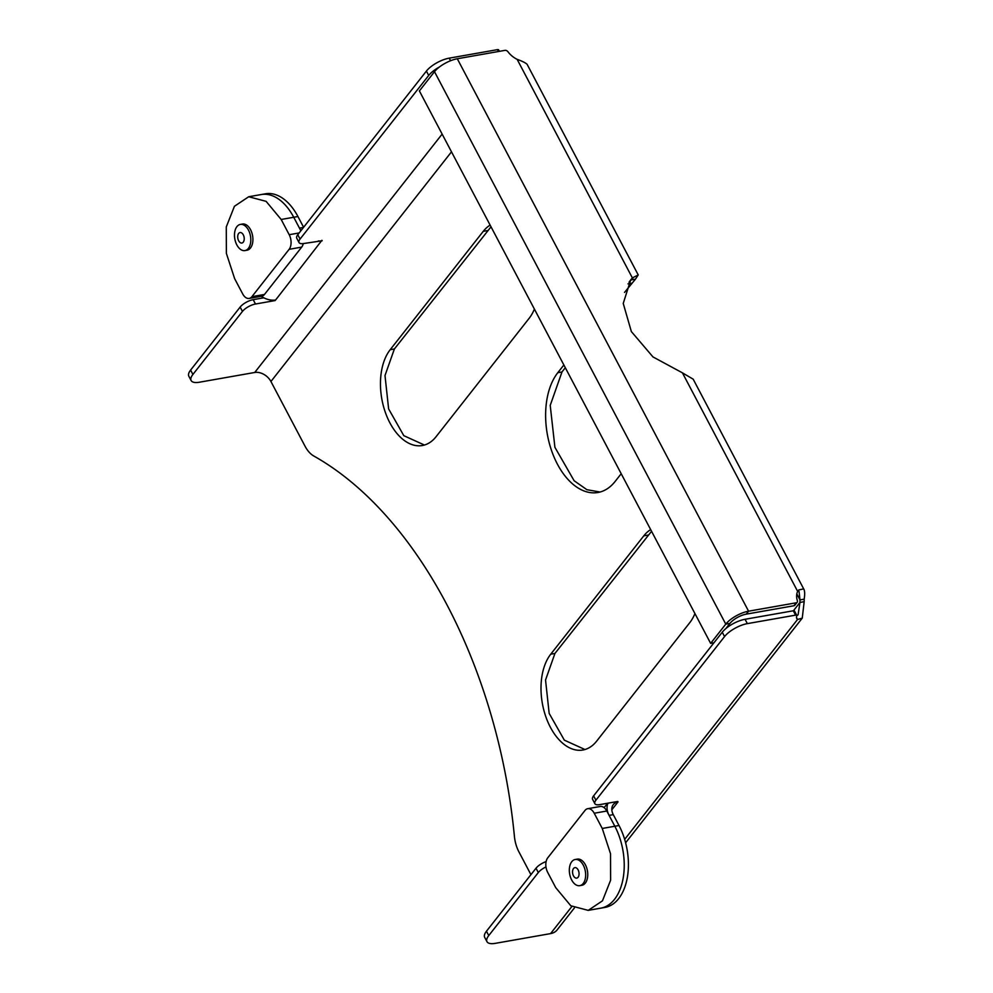 <?xml version="1.0" encoding="UTF-8"?>
<svg xmlns="http://www.w3.org/2000/svg" width="993" height="993" viewBox="0 0 993 993"><rect width="100%" height="100%" fill="white"/><g stroke="black" fill="none" stroke-linecap="round" stroke-linejoin="round"><path stroke-width="1.49" d="M713.955 642.781L710.64 643.365L725.771 624.125A18.594 7.038 -27.8 0 1 748.573 611.191L796.237 602.788A2.656 1.874 38.2 0 0 797.18 602.255A2.656 1.874 38.2 0 0 797.367 600.691A18.594 13.12 38.2 0 1 797.652 591.394L798.769 589.966L803.672 588.861C804.802 590.661 804.975 594.099 804.181 599.176L804.169 601.684L799.973 602.416A18.594 11.134 80 0 1 799.986 599.909L799.067 591.48L797.863 591.083M725.895 628.544L729.954 623.393L725.771 624.125L434.5 71.695L419.381 90.934L710.64 643.365M434.5 71.695A18.594 7.038 -27.8 0 1 457.301 58.761L504.965 50.358A2.656 1.874 38.2 0 1 507.944 51.735A18.594 13.12 38.2 0 0 517.142 59.357C522.144 61.132 525.458 62.782 527.097 64.297L638.226 274.937L635.458 279.17L631.275 279.902L633.323 277.444M797.18 602.255L794.847 605.221A2.656 1.874 38.2 0 1 793.904 605.755L746.24 614.146A13.281 5.027 152.2 0 0 729.954 623.393M633.199 277.519L630.046 280.858A66.407 46.857 38.2 0 0 629.599 281.342M630.245 280.609L632.367 277.903L630.729 279.84L623.232 303.424L631.362 331.575L652.972 356.921L682.427 372.847L797.652 591.394M517.142 59.357L632.367 277.903L638.226 274.937M624.535 292.401L635.458 279.17M600.057 492.031L586.888 489.686L574.128 480.736L554.913 447.322L550.221 405.392L561.976 371.978L565.315 367.72M424.421 445.038L403.803 435.666L388.623 408.905L384.999 375.528L394.382 348.977L491.026 226.814M584.964 749.529L564.347 740.157L549.166 713.396L545.542 680.019L554.926 653.468L651.557 531.305M530.932 874.659L518.929 851.882A26.563 15.913 80 0 1 514.424 836.429A398.429 238.668 80 0 0 446.862 604.638A398.429 238.668 80 0 0 313.875 456.06A26.563 15.913 80 0 1 305.012 446.155L270.928 381.498A13.281 9.371 38.2 0 0 254.717 372.474L199.419 382.218A18.594 7.038 -27.8 0 1 191.115 380.53A18.594 7.038 -27.8 0 1 192.903 374.448L242.453 311.417A10.625 4.022 -27.8 0 1 255.486 304.019L253.19 299.675L263.815 297.801M574.388 907.95L557.16 929.87A18.594 13.12 -141.8 0 1 550.569 933.606L495.271 943.35A18.594 7.038 152.2 0 1 486.967 941.662A18.594 7.038 152.2 0 1 488.755 935.58L538.305 872.549A10.625 4.022 152.2 0 1 545.976 866.939M546.125 861.589A10.625 4.022 152.2 0 0 536.009 868.205L486.458 931.223A18.594 7.038 152.2 0 0 484.671 937.318L486.967 941.662M794.487 611.44A2.656 1.005 152.2 0 0 794.487 611.018A2.656 1.005 152.2 0 0 793.295 610.782L745.06 619.284A18.594 7.038 152.2 0 0 722.259 632.218L593.615 795.852A10.625 4.022 152.2 0 0 592.598 799.328L594.881 803.685A10.625 4.022 152.2 0 0 599.635 804.64L617.77 801.45M796.547 617.621L797.528 619.495L802.257 618.118L804.169 601.684M794.487 611.018L796.771 615.375A2.656 1.005 152.2 0 1 796.783 615.784A18.594 7.038 152.2 0 0 796.845 618.651A18.594 7.038 152.2 0 0 797.528 619.495L624.659 839.37M796.771 615.375A2.656 1.005 152.2 0 0 795.592 615.139L747.357 623.629A18.594 7.038 152.2 0 0 724.555 636.575L595.912 800.209A10.625 4.022 152.2 0 0 594.881 803.685M607.989 803.176A18.594 13.12 -141.8 0 0 609.094 815.377L613.277 814.632A13.281 9.371 -141.8 0 1 613.314 804.578A13.281 9.371 -141.8 0 1 618.018 801.91L611.837 809.779M609.094 815.377L614.828 826.25A53.125 31.826 80 0 1 600.777 908.161A53.125 31.826 -100 0 0 614.828 826.25L606.797 811.02A10.625 6.368 -100 0 0 600.293 806.477L587.732 808.687A10.625 6.368 -100 0 0 584.989 810.462L547.764 857.803A10.625 6.368 -100 0 0 547.702 872.413L555.732 887.643L570.814 905.777L588.216 910.37L602.466 900.837L610.621 880.183L610.534 853.769L602.255 828.46L619.011 825.506A53.125 31.826 80 0 1 604.973 907.416L588.216 910.37M613.277 814.632L619.011 825.506M796.796 615.759L798.087 614.841L799.973 602.416L793.419 610.769M682.427 372.847L693.188 379.189L803.672 588.861M796.833 593.913L799.986 599.909L804.181 599.176M629.016 282.235A66.407 39.782 80 0 1 631.275 279.902L631.101 279.579M563.875 364.977L557.781 372.723L561.976 371.978M621.208 473.723L615.114 481.468A66.407 39.782 80 0 1 597.972 492.491A66.407 39.782 80 0 1 551.264 449.717A66.407 39.782 80 0 1 557.781 372.723M534.408 309.084A53.125 31.826 80 0 1 529.12 318.343L436.064 436.709A53.125 31.826 80 0 1 422.348 445.522A53.125 31.826 80 0 1 384.974 411.313A53.125 31.826 80 0 1 390.187 349.71L483.243 231.357A53.125 31.826 80 0 1 490.132 225.126M694.939 613.575A53.125 31.826 80 0 1 689.651 622.834L596.594 741.2A53.125 31.826 80 0 1 582.879 750.013A53.125 31.826 80 0 1 545.517 715.804A53.125 31.826 80 0 1 550.73 654.201L643.787 535.848A53.125 31.826 80 0 1 650.676 529.617M261.233 296.311A18.594 13.12 38.2 0 0 275.644 299.96L274.924 300.072M275.173 300.556L255.486 304.019M191.115 380.53L188.819 376.186A18.594 7.038 -27.8 0 1 190.606 370.091L240.157 307.073A10.625 4.022 -27.8 0 1 253.19 299.675M439.465 66.965A18.594 7.038 -27.8 0 0 428.703 75.443L426.407 71.086A18.594 7.038 -27.8 0 1 449.208 58.153L497.443 49.65A2.656 1.005 -27.8 0 1 498.635 49.886L499.392 51.338M428.703 75.443L300.06 239.065L297.763 234.72L426.407 71.086M318.319 240.951A18.594 13.12 38.2 0 0 322.166 240.778L303.784 243.508A10.625 4.022 -27.8 0 1 299.03 242.553A10.625 4.022 -27.8 0 1 300.06 239.065M299.03 242.553L296.746 238.196A10.625 4.022 -27.8 0 1 297.763 234.72M275.644 299.96L321.918 240.318M300.867 230.773L293.742 217.268A53.125 31.826 -100 0 0 261.258 194.541A53.125 31.826 80 0 1 293.742 217.268L299.476 228.142A18.594 13.12 38.2 0 0 300.991 230.612M248.697 196.751L234.435 206.283L226.28 226.938L226.367 253.364L234.646 278.661L242.677 293.891A10.625 6.368 -100 0 0 249.169 298.434A10.625 6.368 -100 0 0 251.912 296.671L289.137 249.317A10.625 6.368 -100 0 0 289.199 234.708L281.18 219.478L266.099 201.343L248.697 196.751L265.454 193.796A53.125 31.826 80 0 1 297.937 216.524L303.61 227.285M249.169 298.434L261.742 296.212A10.625 6.368 -100 0 0 264.486 294.449L301.698 247.108A10.625 6.368 -100 0 0 303.287 243.595M244.961 250.584L247.058 250.211A13.281 7.956 -100 0 0 250.484 248.002A13.281 7.956 -100 0 0 251.788 232.598A13.281 7.956 -100 0 0 242.441 224.046L240.343 224.418A13.281 7.956 -100 0 0 236.917 226.627A13.281 7.956 -100 0 0 234.832 231.506A13.281 7.956 -100 0 0 236.855 244.936A13.281 7.956 -100 0 0 244.961 250.584A13.281 7.956 -100 0 0 248.387 248.374A13.281 7.956 -100 0 0 250.472 243.496A13.281 7.956 -100 0 0 248.449 230.053A13.281 7.956 -100 0 0 240.343 224.418M606.797 811.02L594.224 813.242A10.625 6.368 -100 0 0 587.732 808.687M594.224 813.242L602.255 828.46M579.8 885.657L581.898 885.284A13.281 7.956 -100 0 0 585.324 883.087A13.281 7.956 -100 0 0 586.627 867.683A13.281 7.956 -100 0 0 577.281 859.131L575.183 859.504A13.281 7.956 -100 0 0 571.757 861.701A13.281 7.956 -100 0 0 569.672 866.579A13.281 7.956 -100 0 0 571.695 880.021A13.281 7.956 -100 0 0 579.8 885.657A13.281 7.956 -100 0 0 583.226 883.46A13.281 7.956 -100 0 0 585.311 878.582A13.281 7.956 -100 0 0 583.288 865.139A13.281 7.956 -100 0 0 575.183 859.504M746.24 614.146L748.573 611.191L457.301 58.761M793.904 605.755L796.237 602.788M486.458 931.223L488.755 935.58M536.009 868.205L538.305 872.549M793.295 610.782L795.592 615.139M745.06 619.284L747.357 623.629M722.259 632.218L724.555 636.575M593.615 795.852L595.912 800.209M571.881 906.497L550.569 933.606M628.01 283.874L631.759 283.216M390.187 349.71L394.382 348.977M483.243 231.357L487.439 230.612M550.73 654.201L554.926 653.468M643.787 535.848L647.97 535.103M270.928 381.498L451.492 151.83M254.717 372.474L442.133 134.092M242.453 311.417L240.157 307.073M190.606 370.091L192.903 374.448M498.424 51.512L497.443 49.65M450.574 60.722L449.208 58.153M299.476 228.142L303.486 227.434M281.18 219.478L297.937 216.524M301.698 247.108L289.137 249.317M264.486 294.449L251.912 296.671M299.154 232.958L289.199 234.708M237.836 235.391A5.313 3.178 -100 0 0 240.033 242.478A5.313 3.178 -100 0 0 244.092 240.194A5.313 3.178 -100 0 0 241.907 233.107A5.313 3.178 -100 0 0 237.836 235.391M572.676 870.476A5.313 3.178 -100 0 0 574.873 877.564A5.313 3.178 -100 0 0 578.931 875.28A5.313 3.178 -100 0 0 576.747 868.192A5.313 3.178 -100 0 0 572.676 870.476M604.129 807.657L607.604 803.238M625.615 842.796L802.257 618.118"/></g></svg>
